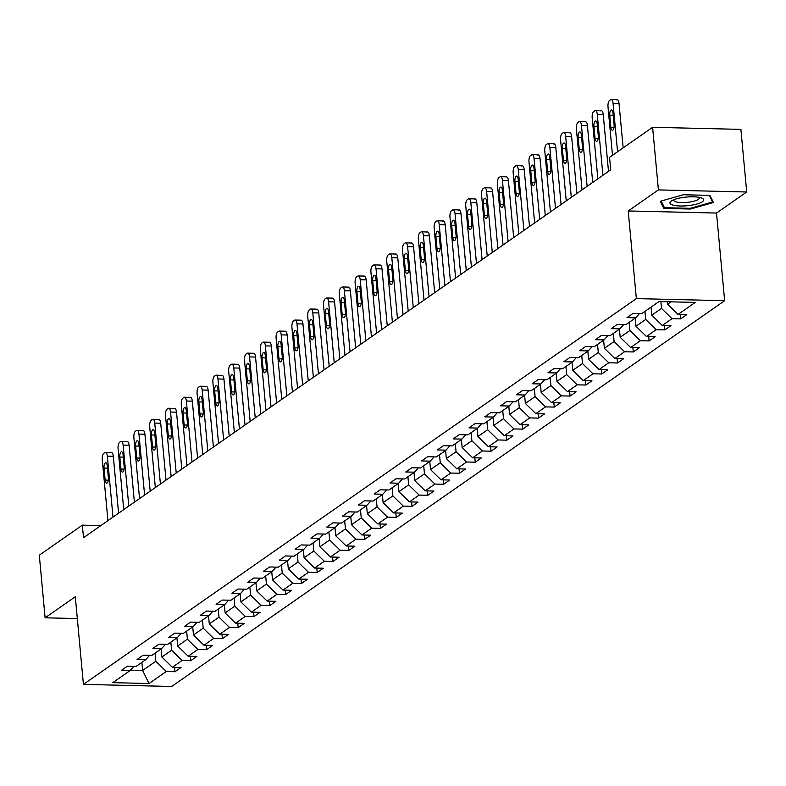 <?xml version="1.0" encoding="UTF-8"?>
<svg xmlns="http://www.w3.org/2000/svg" width="786" height="786" viewBox="0 0 786 786"><rect width="100%" height="100%" fill="white"/><g stroke="black" fill="none" stroke-linecap="round" stroke-linejoin="round"><path stroke-width="1.18" d="M746.7 191.981L658.413 189.907L628.22 210.962L716.508 213.045L746.7 191.981L740.893 129.376L652.606 127.293L609.553 157.338L610.712 169.855L83.513 537.683L82.353 525.156L39.3 555.201L45.107 617.806L77.323 618.562M716.508 213.045L724.643 300.694L171.712 686.473L83.424 684.39L636.355 298.611L724.643 300.694M149.045 683.525L166.268 671.509L174.983 671.716L181.055 667.481L172.35 667.275L182.077 660.486L190.782 660.692L196.864 656.448L188.159 656.241L197.876 649.462L206.59 649.668L212.672 645.424L203.957 645.218L213.684 638.428L222.389 638.635L228.471 634.4L219.766 634.194L229.483 627.405L238.197 627.611L244.279 623.367L235.564 623.17L245.291 616.381L253.996 616.588L260.078 612.343L251.373 612.137L261.09 605.358L269.804 605.564L275.886 601.319L267.171 601.113L276.898 594.324L285.603 594.53L291.685 590.296L282.98 590.09L292.697 583.3L301.411 583.507L307.493 579.262L298.778 579.066L308.505 572.277L317.21 572.483L323.292 568.239L314.587 568.032L324.313 561.253L333.018 561.459L339.1 557.215L330.385 557.009L340.112 550.22L348.817 550.426L354.899 546.191L346.194 545.985L355.92 539.196L364.625 539.402L370.707 535.158L361.992 534.961L371.719 528.172L380.434 528.379L386.506 524.134L377.801 523.928L387.527 517.149L396.232 517.355L402.314 513.111L393.599 512.904L403.326 506.115L412.041 506.322L418.113 502.087L409.408 501.881L419.135 495.092L427.839 495.298L433.921 491.054L425.206 490.847L434.933 484.068L443.648 484.274L449.72 480.03L441.015 479.824L450.742 473.044L459.446 473.241L465.528 469.006L456.813 468.8L466.54 462.011L475.255 462.217L481.327 457.983L472.622 457.776L482.349 450.987L491.054 451.193L497.135 446.949L488.42 446.743L498.147 439.964L506.862 440.17L512.934 435.925L504.229 435.719L513.956 428.94L522.661 429.136L528.742 424.902L520.027 424.695L529.754 417.906L538.469 418.113L544.541 413.878L535.836 413.672L545.563 406.883L554.268 407.089L560.349 402.845L551.634 402.638L561.361 395.859L570.076 396.065L576.148 391.821L567.443 391.615L577.17 384.826L585.875 385.032L591.956 380.797L583.241 380.591L592.968 373.802L601.683 374.008L607.755 369.774L599.05 369.567L608.777 362.778L617.482 362.985L623.563 358.74L614.848 358.534L624.575 351.755L633.29 351.961L639.362 347.717L630.657 347.51L640.384 340.721L649.089 340.928L655.17 336.693L646.456 336.487L656.182 329.698L664.897 329.904L670.969 325.659L662.264 325.463L671.991 318.674L680.696 318.88L686.777 314.636L678.072 314.429L695.286 302.413L659.022 301.559L641.798 313.575L633.084 313.368L627.012 317.613L635.717 317.819L625.99 324.608L617.285 324.402L611.203 328.636L619.918 328.843L610.191 335.632L601.477 335.425L595.405 339.67L604.11 339.866L594.383 346.655L585.678 346.449L579.596 350.694L588.311 350.9L578.584 357.679L569.87 357.473L563.798 361.717L572.503 361.924L562.776 368.713L554.071 368.506L547.989 372.741L556.704 372.947L546.977 379.736L538.263 379.53L532.191 383.774L540.896 383.971L531.169 390.76L522.464 390.554L516.382 394.798L525.097 395.004L515.37 401.784L506.656 401.577L500.584 405.822L509.289 406.028L499.562 412.817L490.857 412.611L484.775 416.845L493.49 417.052L483.763 423.841L475.049 423.634L468.977 427.879L477.682 428.075L467.955 434.864L459.25 434.658L453.168 438.902L461.883 439.109L452.156 445.888L443.442 445.682L437.37 449.926L446.075 450.132L436.348 456.921L427.643 456.715L421.561 460.95L430.276 461.156L420.549 467.945L411.835 467.739L405.763 471.983L414.468 472.19L404.741 478.969L396.036 478.762L389.954 483.007L398.669 483.213L388.942 489.992L380.228 489.796L374.156 494.03L382.861 494.237L373.134 501.026L364.429 500.82L358.347 505.054L367.062 505.26L357.335 512.05L348.62 511.843L342.549 516.088L351.254 516.294L341.527 523.073L332.822 522.867L326.74 527.111L335.445 527.318L325.728 534.097L317.013 533.9L310.932 538.135L319.647 538.341L309.92 545.13L301.215 544.924L295.133 549.159L303.838 549.365L294.121 556.154L285.406 555.948L279.325 560.192L288.04 560.398L278.313 567.178L269.608 566.971L263.526 571.216L272.231 571.422L262.514 578.201L253.799 578.005L247.718 582.239L256.433 582.446L246.706 589.235L238.001 589.028L231.919 593.263L240.624 593.469L230.907 600.258L222.192 600.052L216.111 604.296L224.825 604.503L215.099 611.282L206.394 611.076L200.312 615.32L209.017 615.526L199.29 622.316L190.585 622.109L184.504 626.344L193.218 626.55L183.492 633.339L174.787 633.133L168.705 637.377L177.41 637.574L167.683 644.363L158.978 644.156L152.897 648.401L161.611 648.607L151.885 655.386L143.17 655.18L137.098 659.425L145.803 659.631L136.076 666.42L127.371 666.214L121.29 670.448L130.004 670.655L112.781 682.67L149.045 683.525L142.63 670.458L155.795 661.272L155.048 653.186M660.879 301.608L661.517 308.426L651.79 315.215L651.044 307.13M639.499 313.526L635.717 317.819M671.991 318.674L661.517 308.426M662.264 325.463L651.79 315.215M644.962 311.374L645.709 319.46L635.982 326.239L635.235 318.153M623.691 324.549L619.918 328.843M656.182 329.698L645.709 319.46M646.456 336.487L635.982 326.239M629.154 322.398L629.91 330.484L620.183 337.273L619.437 329.177M607.892 335.573L604.11 339.866M640.384 340.721L629.91 330.484M630.657 347.51L620.183 337.273M613.355 333.421L614.102 341.507L604.375 348.296L603.628 340.21M592.084 346.606L588.311 350.9M624.575 351.755L614.102 341.507M614.848 358.534L604.375 348.296M597.547 344.445L598.303 352.541L588.576 359.32L587.83 351.234M576.285 357.63L572.503 361.924M608.777 362.778L598.303 352.541M599.05 369.567L588.576 359.32M581.748 355.478L582.495 363.564L572.768 370.344L572.021 362.258M560.477 368.654L556.704 372.947M592.968 373.802L582.495 363.564M583.241 380.591L572.768 370.344M565.94 366.502L566.696 374.588L556.969 381.377L556.213 373.291M544.678 379.677L540.896 383.971M577.17 384.826L566.696 374.588M567.443 391.615L556.969 381.377M550.141 377.526L550.888 385.612L541.161 392.401L540.414 384.315M528.87 390.711L525.097 395.004M561.361 395.859L550.888 385.612M551.634 402.638L541.161 392.401M534.333 388.549L535.089 396.645L525.362 403.424L524.606 395.338M513.071 401.734L509.289 406.028M545.563 406.883L535.089 396.645M535.836 413.672L525.362 403.424M518.534 399.583L519.281 407.669L509.554 414.448L508.807 406.362M497.263 412.758L493.49 417.052M529.754 417.906L519.281 407.669M520.027 424.695L509.554 414.448M502.726 410.606L503.482 418.692L493.755 425.481L492.999 417.395M481.464 423.782L477.682 428.075M513.956 428.94L503.482 418.692M504.229 435.719L493.755 425.481M486.927 421.63L487.674 429.716L477.947 436.505L477.2 428.419M465.656 434.815L461.883 439.109M498.147 439.964L487.674 429.716M488.42 446.743L477.947 436.505M471.119 432.654L471.875 440.75L462.148 447.529L461.392 439.443M449.857 445.839L446.075 450.132M482.349 450.987L471.875 440.75M472.622 457.776L462.148 447.529M455.32 443.687L456.067 451.773L446.34 458.552L445.593 450.466M434.049 456.863L430.276 461.156M466.54 462.011L456.067 451.773M456.813 468.8L446.34 458.552M439.512 454.711L440.268 462.797L430.541 469.586L429.785 461.5M418.25 467.886L414.468 472.19M450.742 473.044L440.268 462.797M441.015 479.824L430.541 469.586M423.713 465.734L424.46 473.82L414.733 480.61L413.986 472.524M402.442 478.92L398.669 483.213M434.933 484.068L424.46 473.82M425.206 490.847L414.733 480.61M407.905 476.758L408.661 484.854L398.934 491.633L398.178 483.547M386.643 489.943L382.861 494.237M419.135 495.092L408.661 484.854M409.408 501.881L398.934 491.633M392.106 487.792L392.853 495.878L383.126 502.667L382.379 494.571M370.835 500.967L367.062 505.26M403.326 506.115L392.853 495.878M393.599 512.904L383.126 502.667M376.298 498.815L377.054 506.901L367.327 513.69L366.571 505.604M355.036 511.991L351.254 516.294M387.527 517.149L377.054 506.901M377.801 523.928L367.327 513.69M360.499 509.839L361.246 517.925L351.519 524.714L350.772 516.628M339.228 523.024L335.445 527.318M371.719 528.172L361.246 517.925M361.992 534.961L351.519 524.714M344.69 520.872L345.437 528.958L335.72 535.738L334.964 527.652M323.429 534.048L319.647 538.341M355.92 539.196L345.437 528.958M346.194 545.985L335.72 535.738M328.892 531.896L329.639 539.982L319.912 546.771L319.165 538.675M307.621 545.071L303.838 549.365M340.112 550.22L329.639 539.982M330.385 557.009L319.912 546.771M313.083 542.92L313.83 551.006L304.113 557.795L303.357 549.709M291.822 556.095L288.04 560.398M324.313 561.253L313.83 551.006M314.587 568.032L304.113 557.795M297.285 553.943L298.032 562.029L288.305 568.818L287.558 560.732M276.014 567.128L272.231 571.422M308.505 572.277L298.032 562.029M298.778 579.066L288.305 568.818M281.476 564.977L282.223 573.063L272.506 579.842L271.75 571.756M260.215 578.152L256.433 582.446M292.697 583.3L282.223 573.063M282.98 590.09L272.506 579.842M265.678 576L266.425 584.086L256.698 590.875L255.951 582.78M244.407 589.176L240.624 593.469M276.898 594.324L266.425 584.086M267.171 601.113L256.698 590.875M249.869 587.024L250.616 595.11L240.899 601.899L240.143 593.813M228.598 600.209L224.825 604.503M261.09 605.358L250.616 595.11M251.373 612.137L240.899 601.899M234.071 598.048L234.817 606.144L225.091 612.923L224.344 604.837M212.8 611.233L209.017 615.526M245.291 616.381L234.817 606.144M235.564 623.17L225.091 612.923M218.262 609.081L219.009 617.167L209.292 623.946L208.536 615.86M196.991 622.257L193.218 626.55M229.483 627.405L219.009 617.167M219.766 634.194L209.292 623.946M202.454 620.105L203.21 628.191L193.484 634.98L192.737 626.894M181.193 633.28L177.41 637.574M213.684 638.428L203.21 628.191M203.957 645.218L193.484 634.98M186.655 631.129L187.402 639.215L177.675 646.004L176.929 637.918M165.384 644.314L161.611 648.607M197.876 649.462L187.402 639.215M188.159 656.241L177.675 646.004M170.847 642.152L171.603 650.248L161.877 657.027L161.13 648.941M149.586 655.337L145.803 659.631M182.077 660.486L171.603 650.248M172.35 667.275L161.877 657.027M141.883 662.372L142.63 670.458L130.427 670.173M133.777 666.361L130.004 670.655M166.268 671.509L155.795 661.272M658.413 189.907L652.606 127.293M628.22 210.962L636.355 298.611M83.424 684.39L75.299 596.741L45.107 617.806M100.834 525.598L82.353 525.156M667.363 301.755L667.589 304.192L670.959 301.844M678.072 314.429L667.589 304.192M174.983 671.716L174.571 667.324M190.782 660.692L190.379 656.3M206.59 649.668L206.178 645.267M222.389 638.635L221.986 634.243M238.197 627.611L237.785 623.219M253.996 616.588L253.593 612.196M269.804 605.564L269.392 601.162M285.603 594.53L285.2 590.139M301.411 583.507L300.999 579.115M317.21 572.483L316.807 568.091M333.018 561.459L332.606 557.058M348.817 550.426L348.414 546.034M364.625 539.402L364.223 535.011M380.434 528.379L380.021 523.987M396.232 517.355L395.83 512.953M412.041 506.322L411.628 501.93M427.839 495.298L427.437 490.906M443.648 484.274L443.235 479.882M459.446 473.241L459.044 468.849M475.255 462.217L474.842 457.825M491.054 451.193L490.651 446.802M506.862 440.17L506.449 435.768M522.661 429.136L522.258 424.745M538.469 418.113L538.056 413.721M554.268 407.089L553.865 402.697M570.076 396.065L569.663 391.664M585.875 385.032L585.472 380.64M601.683 374.008L601.27 369.617M617.482 362.985L617.079 358.593M633.29 351.961L632.877 347.559M649.089 340.928L648.686 336.536M664.897 329.904L664.484 325.512M680.696 318.88L680.293 314.488M683.339 194.761L660.269 201.275L663.787 208.408L690.373 209.037L713.442 202.523L709.925 195.39L683.339 194.761M690.305 208.29L690.373 209.037M663.551 205.863L663.787 208.408M107.937 520.646L102.278 459.692A5.207 2.073 -88.6 0 1 103.84 453.267L104.852 452.559A5.207 2.073 -88.6 0 1 105.442 452.363A5.207 2.073 -88.6 0 1 107.348 456.155L112.997 517.109M118.588 513.209L113.312 456.293L107.348 456.155M104.027 468.073A4.166 1.66 91.4 0 1 105.746 462.777A4.166 1.66 91.4 0 1 107.269 465.803L108.389 477.829A4.166 1.66 91.4 0 1 106.67 483.125A4.166 1.66 91.4 0 1 105.147 480.089L104.027 468.073L107.486 468.151M110.816 452.697A5.207 2.073 91.4 0 1 111.406 452.51A5.207 2.073 91.4 0 1 113.312 456.293M671.293 201.029A16.919 4.352 174.7 0 0 680.224 205.991A16.919 4.352 174.7 0 0 702.32 201.766A16.919 4.352 174.7 0 0 701.564 198.013A16.919 4.352 174.7 0 0 686.404 197.06A16.919 4.352 174.7 0 0 671.676 200.784A16.919 4.352 174.7 0 0 671.293 201.029M674.015 199.664A12.812 3.301 174.7 0 0 673.838 200.302A12.812 3.301 174.7 0 0 684.203 202.572A12.812 3.301 174.7 0 0 698.341 199.389A12.812 3.301 174.7 0 0 699.353 197.934A12.812 3.301 174.7 0 0 699.068 197.335M709.296 195.38L712.568 202.002L690.216 208.31L664.455 207.701L661.154 201.019M712.43 200.469L712.568 202.002M123.736 509.613L118.087 448.659A5.207 2.073 -88.6 0 1 119.649 442.243L120.661 441.536A5.207 2.073 -88.6 0 1 121.25 441.339A5.207 2.073 -88.6 0 1 123.147 445.131L128.806 506.086M134.396 502.185L129.11 445.269L123.147 445.131M119.836 457.039A4.166 1.66 91.4 0 1 121.555 451.744A4.166 1.66 91.4 0 1 123.078 454.78L124.188 466.805A4.166 1.66 91.4 0 1 122.469 472.091A4.166 1.66 91.4 0 1 120.946 469.065L119.836 457.039L123.294 457.128M126.625 441.673A5.207 2.073 91.4 0 1 127.214 441.477A5.207 2.073 91.4 0 1 129.11 445.269M139.544 498.589L133.885 437.635A5.207 2.073 -88.6 0 1 135.447 431.219L136.459 430.512A5.207 2.073 -88.6 0 1 137.049 430.315A5.207 2.073 -88.6 0 1 138.955 434.108L144.604 495.062M150.195 491.162L144.919 434.245L138.955 434.108M135.634 446.016A4.166 1.66 91.4 0 1 137.354 440.72A4.166 1.66 91.4 0 1 138.876 443.756L139.996 455.772A4.166 1.66 91.4 0 1 138.277 461.068A4.166 1.66 91.4 0 1 136.754 458.041L135.634 446.016L139.093 446.094M142.423 430.649A5.207 2.073 91.4 0 1 143.013 430.453A5.207 2.073 91.4 0 1 144.919 434.245M155.343 487.566L149.694 426.611A5.207 2.073 -88.6 0 1 151.256 420.186L152.268 419.478A5.207 2.073 -88.6 0 1 152.857 419.282A5.207 2.073 -88.6 0 1 154.754 423.074L160.413 484.029M166.003 480.128L160.717 423.222L154.754 423.074M151.443 434.992A4.166 1.66 91.4 0 1 153.162 429.696A4.166 1.66 91.4 0 1 154.685 432.732L155.795 444.748A4.166 1.66 91.4 0 1 154.076 450.044A4.166 1.66 91.4 0 1 152.553 447.008L151.443 434.992L154.901 435.071M158.232 419.626A5.207 2.073 91.4 0 1 158.821 419.429A5.207 2.073 91.4 0 1 160.717 423.222M171.151 476.542L165.492 415.588A5.207 2.073 -88.6 0 1 167.054 409.162L168.066 408.455A5.207 2.073 -88.6 0 1 168.656 408.258A5.207 2.073 -88.6 0 1 170.562 412.051L176.211 473.005M181.802 469.104L176.526 412.188L170.562 412.051M167.241 423.968A4.166 1.66 91.4 0 1 168.961 418.673A4.166 1.66 91.4 0 1 170.483 421.699L171.603 433.725A4.166 1.66 91.4 0 1 169.884 439.02A4.166 1.66 91.4 0 1 168.361 435.984L167.241 423.968L170.7 424.047M174.03 408.592A5.207 2.073 91.4 0 1 174.62 408.406A5.207 2.073 91.4 0 1 176.526 412.188M186.95 465.509L181.301 404.554A5.207 2.073 -88.6 0 1 182.863 398.138L183.875 397.431A5.207 2.073 -88.6 0 1 184.464 397.235A5.207 2.073 -88.6 0 1 186.361 401.027L192.02 461.981M197.61 458.081L192.324 401.165L186.361 401.027M183.05 412.935A4.166 1.66 91.4 0 1 184.769 407.639A4.166 1.66 91.4 0 1 186.292 410.675L187.402 422.701A4.166 1.66 91.4 0 1 185.683 427.987A4.166 1.66 91.4 0 1 184.16 424.961L183.05 412.935L186.508 413.023M189.839 397.569A5.207 2.073 91.4 0 1 190.428 397.372A5.207 2.073 91.4 0 1 192.324 401.165M202.759 454.485L197.099 393.531A5.207 2.073 -88.6 0 1 198.661 387.115L199.673 386.407A5.207 2.073 -88.6 0 1 200.263 386.211A5.207 2.073 -88.6 0 1 202.169 389.994L207.818 450.948M213.409 447.047L208.133 390.141L202.169 389.994M198.848 401.911A4.166 1.66 91.4 0 1 200.568 396.616A4.166 1.66 91.4 0 1 202.09 399.652L203.21 411.668A4.166 1.66 91.4 0 1 201.491 416.963A4.166 1.66 91.4 0 1 199.968 413.927L198.848 401.911L202.307 401.99M205.637 386.545A5.207 2.073 91.4 0 1 206.227 386.348A5.207 2.073 91.4 0 1 208.133 390.141M218.557 443.461L212.908 382.507A5.207 2.073 -88.6 0 1 214.47 376.081L215.482 375.374A5.207 2.073 -88.6 0 1 216.071 375.177A5.207 2.073 -88.6 0 1 217.968 378.97L223.627 439.924M229.217 436.024L223.941 379.117L217.968 378.97M214.657 390.888A4.166 1.66 91.4 0 1 216.376 385.592A4.166 1.66 91.4 0 1 217.899 388.628L219.009 400.644A4.166 1.66 91.4 0 1 217.29 405.94A4.166 1.66 91.4 0 1 215.767 402.904L214.657 390.888L218.115 390.966M221.446 375.521A5.207 2.073 91.4 0 1 222.035 375.325A5.207 2.073 91.4 0 1 223.941 379.117M234.366 432.438L228.706 371.483A5.207 2.073 -88.6 0 1 230.269 365.058L231.281 364.35A5.207 2.073 -88.6 0 1 231.87 364.154A5.207 2.073 -88.6 0 1 233.776 367.946L239.425 428.901M245.016 425L239.74 368.084L233.776 367.946M230.455 379.864A4.166 1.66 91.4 0 1 232.175 374.568A4.166 1.66 91.4 0 1 233.697 377.594L234.817 389.62A4.166 1.66 91.4 0 1 233.098 394.916A4.166 1.66 91.4 0 1 231.575 391.88L230.455 379.864L233.914 379.943M237.254 364.488A5.207 2.073 91.4 0 1 237.834 364.291A5.207 2.073 91.4 0 1 239.74 368.084M250.164 421.404L244.515 360.45A5.207 2.073 -88.6 0 1 246.077 354.034L247.089 353.327A5.207 2.073 -88.6 0 1 247.678 353.13A5.207 2.073 -88.6 0 1 249.575 356.923L255.234 417.877M260.824 413.976L255.548 357.06L249.575 356.923M246.264 368.83A4.166 1.66 91.4 0 1 247.983 363.535A4.166 1.66 91.4 0 1 249.506 366.571L250.616 378.597A4.166 1.66 91.4 0 1 248.897 383.882A4.166 1.66 91.4 0 1 247.374 380.856L246.264 368.83L249.722 368.919M253.053 353.464A5.207 2.073 91.4 0 1 253.642 353.268A5.207 2.073 91.4 0 1 255.548 357.06M265.973 410.38L260.313 349.426A5.207 2.073 -88.6 0 1 261.876 343.001L262.888 342.303A5.207 2.073 -88.6 0 1 263.477 342.106A5.207 2.073 -88.6 0 1 265.383 345.889L271.032 406.843M276.623 402.943L271.347 346.036L265.383 345.889M262.062 357.807A4.166 1.66 91.4 0 1 263.782 352.511A4.166 1.66 91.4 0 1 265.304 355.547L266.425 367.563A4.166 1.66 91.4 0 1 264.705 372.859A4.166 1.66 91.4 0 1 263.182 369.823L262.062 357.807L265.521 357.885M268.861 342.441A5.207 2.073 91.4 0 1 269.441 342.244A5.207 2.073 91.4 0 1 271.347 346.036M281.771 399.357L276.122 338.402A5.207 2.073 -88.6 0 1 277.684 331.977L278.696 331.27A5.207 2.073 -88.6 0 1 279.285 331.073A5.207 2.073 -88.6 0 1 281.182 334.865L286.841 395.82M292.431 391.919L287.155 335.013L281.182 334.865M277.871 346.783A4.166 1.66 91.4 0 1 279.59 341.488A4.166 1.66 91.4 0 1 281.113 344.523L282.223 356.539A4.166 1.66 91.4 0 1 280.504 361.835A4.166 1.66 91.4 0 1 278.981 358.799L277.871 346.783L281.329 346.862M284.66 331.417A5.207 2.073 91.4 0 1 285.249 331.22A5.207 2.073 91.4 0 1 287.155 335.013M297.58 388.333L291.92 327.379A5.207 2.073 -88.6 0 1 293.483 320.953L294.495 320.246A5.207 2.073 -88.6 0 1 295.084 320.049A5.207 2.073 -88.6 0 1 296.99 323.842L302.639 384.796M308.23 380.896L302.954 323.979L296.99 323.842M293.669 335.75A4.166 1.66 91.4 0 1 295.389 330.464A4.166 1.66 91.4 0 1 296.911 333.49L298.032 345.516A4.166 1.66 91.4 0 1 296.312 350.811A4.166 1.66 91.4 0 1 294.789 347.776L293.669 335.75L297.128 335.838M300.468 320.383A5.207 2.073 91.4 0 1 301.048 320.187A5.207 2.073 91.4 0 1 302.954 323.979M313.378 377.3L307.729 316.345A5.207 2.073 -88.6 0 1 309.291 309.93L310.303 309.222A5.207 2.073 -88.6 0 1 310.892 309.026A5.207 2.073 -88.6 0 1 312.789 312.818L318.448 373.772M324.038 369.872L318.762 312.956L312.789 312.818M309.478 324.726A4.166 1.66 91.4 0 1 311.197 319.43A4.166 1.66 91.4 0 1 312.72 322.466L313.83 334.482A4.166 1.66 91.4 0 1 312.111 339.778A4.166 1.66 91.4 0 1 310.588 336.752L309.478 324.726L312.936 324.815M316.267 309.36A5.207 2.073 91.4 0 1 316.856 309.163A5.207 2.073 91.4 0 1 318.762 312.956M329.187 366.276L323.527 305.322A5.207 2.073 -88.6 0 1 325.09 298.896L326.102 298.199A5.207 2.073 -88.6 0 1 326.691 298.002A5.207 2.073 -88.6 0 1 328.597 301.785L334.247 362.739M339.847 358.838L334.561 301.932L328.597 301.785M325.276 313.702A4.166 1.66 91.4 0 1 326.996 308.407A4.166 1.66 91.4 0 1 328.519 311.443L329.639 323.459A4.166 1.66 91.4 0 1 327.919 328.754A4.166 1.66 91.4 0 1 326.396 325.718L325.276 313.702L328.735 313.781M332.075 298.336A5.207 2.073 91.4 0 1 332.655 298.14A5.207 2.073 91.4 0 1 334.561 301.932M344.985 355.252L339.336 294.298A5.207 2.073 -88.6 0 1 340.898 287.873L341.91 287.165A5.207 2.073 -88.6 0 1 342.5 286.969A5.207 2.073 -88.6 0 1 344.396 290.761L350.055 351.715M355.645 347.815L350.369 290.899L344.396 290.761M341.085 302.679A4.166 1.66 91.4 0 1 342.804 297.383A4.166 1.66 91.4 0 1 344.327 300.409L345.437 312.435A4.166 1.66 91.4 0 1 343.718 317.731A4.166 1.66 91.4 0 1 342.195 314.695L341.085 302.679L344.543 302.757M347.874 287.312A5.207 2.073 91.4 0 1 348.463 287.116A5.207 2.073 91.4 0 1 350.369 290.899M360.794 344.229L355.134 283.274A5.207 2.073 -88.6 0 1 356.697 276.849L357.709 276.141A5.207 2.073 -88.6 0 1 358.298 275.945A5.207 2.073 -88.6 0 1 360.204 279.737L365.863 340.692M371.454 336.791L366.168 279.875L360.204 279.737M356.883 291.645A4.166 1.66 91.4 0 1 358.603 286.359A4.166 1.66 91.4 0 1 360.126 289.386L361.246 301.411A4.166 1.66 91.4 0 1 359.526 306.707A4.166 1.66 91.4 0 1 358.003 303.671L356.883 291.645L360.342 291.734M363.682 276.279A5.207 2.073 91.4 0 1 364.262 276.083A5.207 2.073 91.4 0 1 366.168 279.875M376.592 333.195L370.943 272.241A5.207 2.073 -88.6 0 1 372.505 265.825L373.517 265.118A5.207 2.073 -88.6 0 1 374.107 264.921A5.207 2.073 -88.6 0 1 376.013 268.714L381.662 329.668M387.252 325.768L381.976 268.851L376.013 268.714M372.692 280.622A4.166 1.66 91.4 0 1 374.411 275.326A4.166 1.66 91.4 0 1 375.934 278.362L377.044 290.378A4.166 1.66 91.4 0 1 375.325 295.674A4.166 1.66 91.4 0 1 373.802 292.647L372.692 280.622L376.15 280.7M379.481 265.255A5.207 2.073 91.4 0 1 380.07 265.059A5.207 2.073 91.4 0 1 381.976 268.851M392.401 322.172L386.741 261.217A5.207 2.073 -88.6 0 1 388.304 254.792L389.325 254.084A5.207 2.073 -88.6 0 1 389.905 253.898A5.207 2.073 -88.6 0 1 391.811 257.68L397.47 318.635M403.061 314.734L397.775 257.828L391.811 257.68M388.49 269.598A4.166 1.66 91.4 0 1 390.21 264.302A4.166 1.66 91.4 0 1 391.733 267.338L392.853 279.354A4.166 1.66 91.4 0 1 391.133 284.65A4.166 1.66 91.4 0 1 389.61 281.614L388.49 269.598L391.949 269.677M395.289 254.232A5.207 2.073 91.4 0 1 395.869 254.035A5.207 2.073 91.4 0 1 397.775 257.828M408.209 311.148L402.55 250.194A5.207 2.073 -88.6 0 1 404.112 243.768L405.124 243.061A5.207 2.073 -88.6 0 1 405.714 242.864A5.207 2.073 -88.6 0 1 407.62 246.657L413.269 307.611M418.859 303.71L413.583 246.794L407.62 246.657M404.299 258.574A4.166 1.66 91.4 0 1 406.018 253.279A4.166 1.66 91.4 0 1 407.541 256.305L408.651 268.331A4.166 1.66 91.4 0 1 406.932 273.626A4.166 1.66 91.4 0 1 405.409 270.59L404.299 258.574L407.757 258.653M411.088 243.208A5.207 2.073 91.4 0 1 411.677 243.012A5.207 2.073 91.4 0 1 413.583 246.794M424.008 300.124L418.358 239.17A5.207 2.073 -88.6 0 1 419.911 232.744L420.932 232.037A5.207 2.073 -88.6 0 1 421.512 231.841A5.207 2.073 -88.6 0 1 423.418 235.633L429.077 296.587M434.668 292.687L429.382 235.771L423.418 235.633M420.097 247.541A4.166 1.66 91.4 0 1 421.817 242.255A4.166 1.66 91.4 0 1 423.34 245.281L424.46 257.307A4.166 1.66 91.4 0 1 422.74 262.593A4.166 1.66 91.4 0 1 421.217 259.567L420.097 247.541L423.566 247.629M426.896 232.175A5.207 2.073 91.4 0 1 427.476 231.978A5.207 2.073 91.4 0 1 429.382 235.771M439.816 289.091L434.157 228.137A5.207 2.073 -88.6 0 1 435.719 221.721L436.731 221.013A5.207 2.073 -88.6 0 1 437.321 220.817A5.207 2.073 -88.6 0 1 439.227 224.609L444.876 285.564M450.466 281.663L445.19 224.747L439.227 224.609M435.906 236.517A4.166 1.66 91.4 0 1 437.625 231.222A4.166 1.66 91.4 0 1 439.148 234.257L440.258 246.273A4.166 1.66 91.4 0 1 438.539 251.569A4.166 1.66 91.4 0 1 437.016 248.543L435.906 236.517L439.364 236.596M442.695 221.151A5.207 2.073 91.4 0 1 443.284 220.954A5.207 2.073 91.4 0 1 445.19 224.747M455.615 278.067L449.965 217.113A5.207 2.073 -88.6 0 1 451.518 210.687L452.54 209.98A5.207 2.073 -88.6 0 1 453.119 209.793A5.207 2.073 -88.6 0 1 455.025 213.576L460.684 274.53M466.275 270.63L460.989 213.723L455.025 213.576M451.704 225.494A4.166 1.66 91.4 0 1 453.424 220.198A4.166 1.66 91.4 0 1 454.947 223.234L456.067 235.25A4.166 1.66 91.4 0 1 454.347 240.545A4.166 1.66 91.4 0 1 452.824 237.51L451.704 225.494L455.173 225.572M458.503 210.127A5.207 2.073 91.4 0 1 459.093 209.931A5.207 2.073 91.4 0 1 460.989 213.723M471.423 267.043L465.764 206.089A5.207 2.073 -88.6 0 1 467.326 199.664L468.338 198.956A5.207 2.073 -88.6 0 1 468.928 198.76A5.207 2.073 -88.6 0 1 470.834 202.552L476.483 263.507M482.073 259.606L476.797 202.69L470.834 202.552M467.513 214.47A4.166 1.66 91.4 0 1 469.232 209.174A4.166 1.66 91.4 0 1 470.755 212.2L471.865 224.226A4.166 1.66 91.4 0 1 470.146 229.522A4.166 1.66 91.4 0 1 468.623 226.486L467.513 214.47L470.971 214.549M474.302 199.094A5.207 2.073 91.4 0 1 474.891 198.907A5.207 2.073 91.4 0 1 476.797 202.69M487.222 256.01L481.572 195.056A5.207 2.073 -88.6 0 1 483.125 188.64L484.147 187.933A5.207 2.073 -88.6 0 1 484.726 187.736A5.207 2.073 -88.6 0 1 486.632 191.529L492.291 252.483M497.882 248.582L492.596 191.666L486.632 191.529M483.311 203.436A4.166 1.66 91.4 0 1 485.031 198.151A4.166 1.66 91.4 0 1 486.554 201.177L487.674 213.203A4.166 1.66 91.4 0 1 485.954 218.488A4.166 1.66 91.4 0 1 484.431 215.462L483.311 203.436L486.78 203.525M490.11 188.07A5.207 2.073 91.4 0 1 490.7 187.874A5.207 2.073 91.4 0 1 492.596 191.666M503.03 244.986L497.371 184.032A5.207 2.073 -88.6 0 1 498.933 177.616L499.945 176.909A5.207 2.073 -88.6 0 1 500.535 176.712A5.207 2.073 -88.6 0 1 502.441 180.505L508.09 241.459M513.68 237.559L508.404 180.642L502.441 180.505M499.12 192.413A4.166 1.66 91.4 0 1 500.839 187.117A4.166 1.66 91.4 0 1 502.362 190.153L503.472 202.169A4.166 1.66 91.4 0 1 501.753 207.465A4.166 1.66 91.4 0 1 500.23 204.439L499.12 192.413L502.578 192.491M505.909 177.047A5.207 2.073 91.4 0 1 506.498 176.85A5.207 2.073 91.4 0 1 508.404 180.642M518.829 233.963L513.179 173.008A5.207 2.073 -88.6 0 1 514.742 166.583L515.754 165.875A5.207 2.073 -88.6 0 1 516.333 165.679A5.207 2.073 -88.6 0 1 518.239 169.471L523.898 230.426M529.489 226.525L524.203 169.619L518.239 169.471M514.928 181.389A4.166 1.66 91.4 0 1 516.638 176.093A4.166 1.66 91.4 0 1 518.161 179.129L519.281 191.145A4.166 1.66 91.4 0 1 517.561 196.441A4.166 1.66 91.4 0 1 516.038 193.405L514.928 181.389L518.387 181.468M521.717 166.023A5.207 2.073 91.4 0 1 522.307 165.826A5.207 2.073 91.4 0 1 524.203 169.619M534.637 222.939L528.978 161.985A5.207 2.073 -88.6 0 1 530.54 155.559L531.552 154.852A5.207 2.073 -88.6 0 1 532.142 154.655A5.207 2.073 -88.6 0 1 534.048 158.448L539.697 219.402M545.288 215.502L540.011 158.585L534.048 158.448M530.727 170.366A4.166 1.66 91.4 0 1 532.446 165.07A4.166 1.66 91.4 0 1 533.969 168.096L535.079 180.122A4.166 1.66 91.4 0 1 533.37 185.417A4.166 1.66 91.4 0 1 531.847 182.381L530.727 170.366L534.185 170.444M537.516 154.989A5.207 2.073 91.4 0 1 538.105 154.803A5.207 2.073 91.4 0 1 540.011 158.585M550.436 211.906L544.786 150.951A5.207 2.073 -88.6 0 1 546.349 144.536L547.361 143.828A5.207 2.073 -88.6 0 1 547.94 143.632A5.207 2.073 -88.6 0 1 549.846 147.424L555.505 208.378M561.096 204.478L555.81 147.562L549.846 147.424M546.535 159.332A4.166 1.66 91.4 0 1 548.255 154.036A4.166 1.66 91.4 0 1 549.768 157.072L550.888 169.098A4.166 1.66 91.4 0 1 549.168 174.384A4.166 1.66 91.4 0 1 547.645 171.358L546.535 159.332L549.994 159.42M553.324 143.966A5.207 2.073 91.4 0 1 553.914 143.769A5.207 2.073 91.4 0 1 555.81 147.562M566.244 200.882L560.585 139.928A5.207 2.073 -88.6 0 1 562.147 133.512L563.159 132.805A5.207 2.073 -88.6 0 1 563.749 132.608A5.207 2.073 -88.6 0 1 565.655 136.391L571.304 197.345M576.895 193.444L571.618 136.538L565.655 136.391M562.334 148.308A4.166 1.66 91.4 0 1 564.053 143.013A4.166 1.66 91.4 0 1 565.576 146.049L566.696 158.065A4.166 1.66 91.4 0 1 564.977 163.36A4.166 1.66 91.4 0 1 563.454 160.334L562.334 148.308L565.792 148.387M569.123 132.942A5.207 2.073 91.4 0 1 569.712 132.746A5.207 2.073 91.4 0 1 571.618 136.538M582.043 189.858L576.393 128.904A5.207 2.073 -88.6 0 1 577.956 122.478L578.968 121.771A5.207 2.073 -88.6 0 1 579.547 121.575A5.207 2.073 -88.6 0 1 581.453 125.367L587.113 186.321M592.703 182.421L587.417 125.514L581.453 125.367M578.142 137.285A4.166 1.66 91.4 0 1 579.862 131.989A4.166 1.66 91.4 0 1 581.385 135.025L582.495 147.041A4.166 1.66 91.4 0 1 580.775 152.337A4.166 1.66 91.4 0 1 579.253 149.301L578.142 137.285L581.601 137.363M584.931 121.918A5.207 2.073 91.4 0 1 585.521 121.722A5.207 2.073 91.4 0 1 587.417 125.514M597.851 178.835L592.192 117.88A5.207 2.073 -88.6 0 1 593.754 111.455L594.766 110.747A5.207 2.073 -88.6 0 1 595.356 110.551A5.207 2.073 -88.6 0 1 597.262 114.343L602.911 175.298M608.502 171.397L603.226 114.481L597.262 114.343M593.941 126.261A4.166 1.66 91.4 0 1 595.66 120.965A4.166 1.66 91.4 0 1 597.183 123.992L598.303 136.017A4.166 1.66 91.4 0 1 596.584 141.313A4.166 1.66 91.4 0 1 595.061 138.277L593.941 126.261L597.399 126.34M600.73 110.885A5.207 2.073 91.4 0 1 601.319 110.698A5.207 2.073 91.4 0 1 603.226 114.481M612.49 155.284L608 106.847A5.207 2.073 -88.6 0 1 609.563 100.431L610.575 99.724A5.207 2.073 -88.6 0 1 611.164 99.527A5.207 2.073 -88.6 0 1 613.06 103.32L617.56 151.747M623.151 147.847L619.024 103.457L613.06 103.32M609.749 115.228A4.166 1.66 91.4 0 1 611.469 109.932A4.166 1.66 91.4 0 1 612.992 112.968L614.102 124.994A4.166 1.66 91.4 0 1 612.382 130.28A4.166 1.66 91.4 0 1 610.86 127.253L609.749 115.228L613.208 115.316M616.538 99.861A5.207 2.073 91.4 0 1 617.128 99.665A5.207 2.073 91.4 0 1 619.024 103.457M105.147 480.089L108.33 480.167M120.946 469.065L124.129 469.134M136.754 458.041L139.937 458.11M152.553 447.008L155.746 447.087M168.361 435.984L171.544 436.063M184.16 424.961L187.353 425.03M199.968 413.927L203.152 414.006M215.767 402.904L218.96 402.982M231.575 391.88L234.759 391.959M247.374 380.856L250.567 380.925M263.182 369.823L266.366 369.901M278.981 358.799L282.174 358.878M294.789 347.776L297.973 347.854M310.588 336.752L313.781 336.821M326.396 325.718L329.58 325.797M342.195 314.695L345.388 314.773M358.003 303.671L361.187 303.75M373.802 292.647L376.995 292.716M389.61 281.614L392.794 281.693M405.409 270.59L408.602 270.669M421.217 259.567L424.401 259.635M437.016 248.543L440.209 248.612M452.824 237.51L456.008 237.588M468.623 226.486L471.816 226.565M484.431 215.462L487.615 215.531M500.23 204.439L503.423 204.507M516.038 193.405L519.222 193.484M531.847 182.381L535.03 182.46M547.645 171.358L550.829 171.427M563.454 160.334L566.637 160.403M579.253 149.301L582.436 149.379M595.061 138.277L598.244 138.356M610.86 127.253L614.043 127.322M111.406 452.51L105.442 452.363M127.214 441.477L121.25 441.339M143.013 430.453L137.049 430.315M158.821 419.429L152.857 419.282M174.62 408.406L168.656 408.258M190.428 397.372L184.464 397.235M206.227 386.348L200.263 386.211M222.035 375.325L216.071 375.177M237.834 364.291L231.87 364.154M253.642 353.268L247.678 353.13M269.441 342.244L263.477 342.106M285.249 331.22L279.285 331.073M301.048 320.187L295.084 320.049M316.856 309.163L310.892 309.026M332.655 298.14L326.691 298.002M348.463 287.116L342.5 286.969M364.262 276.083L358.298 275.945M380.07 265.059L374.107 264.921M395.869 254.035L389.905 253.898M411.677 243.012L405.714 242.864M427.476 231.978L421.512 231.841M443.284 220.954L437.321 220.817M459.093 209.931L453.119 209.793M474.891 198.907L468.928 198.76M490.7 187.874L484.726 187.736M506.498 176.85L500.535 176.712M522.307 165.826L516.333 165.679M538.105 154.803L532.142 154.655M553.914 143.769L547.94 143.632M569.712 132.746L563.749 132.608M585.521 121.722L579.547 121.575M601.319 110.698L595.356 110.551M617.128 99.665L611.164 99.527"/></g></svg>
